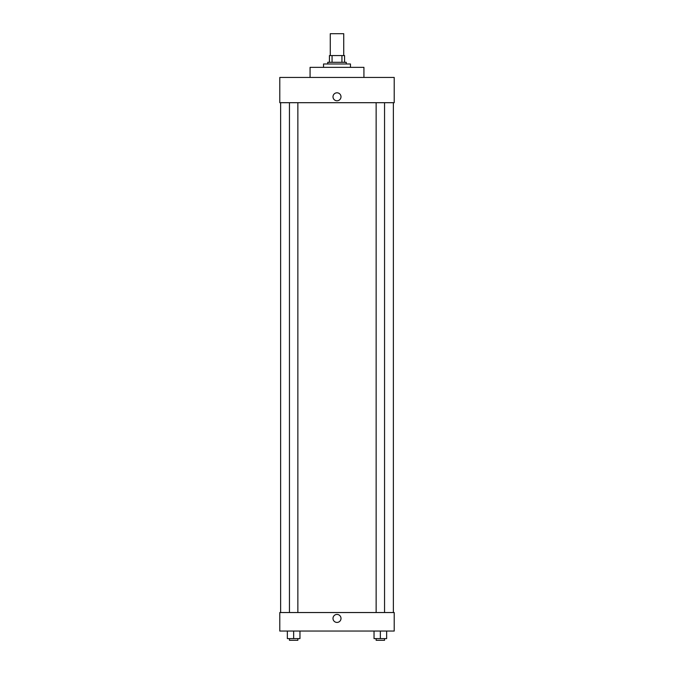 <?xml version="1.0" encoding="UTF-8"?>
<svg xmlns="http://www.w3.org/2000/svg" width="674" height="674" viewBox="0 0 674 674"><rect width="100%" height="100%" fill="white"/><g stroke="black" fill="none" stroke-linecap="round" stroke-linejoin="round"><path stroke-width="1.01" d="M343.732 55.571L343.732 33.7L330.268 33.7L330.268 55.571M332.063 62.303L332.063 55.571L329.426 55.571L329.426 62.303L329.426 55.571M332.063 55.571L344.574 55.571L344.574 62.303M341.937 62.303L341.937 55.571M327.749 63.988L327.749 62.303L346.251 62.303L346.251 63.988M350.463 67.349L350.463 63.988L323.537 63.988L323.537 67.349M363.926 77.451L363.926 67.349L310.074 67.349L310.074 77.451M394.214 77.451L279.786 77.451L394.214 77.451L394.214 102.692L279.786 102.692L279.786 77.451M333.007 96.803A3.993 3.993 0 0 1 338.997 93.341A3.993 3.993 0 0 1 338.997 100.258A3.993 3.993 0 0 1 333.007 96.803M376.143 102.692L376.143 612.54M289.449 612.54L289.449 102.692M279.786 612.54L394.214 612.54L394.214 631.049L279.786 631.049L279.786 612.54M337 622.422A3.993 3.993 0 0 1 333.537 616.424A3.993 3.993 0 0 1 340.463 616.424A3.993 3.993 0 0 1 337 622.422M374.036 631.049L374.036 638.615L386.657 638.615L386.657 631.049L386.657 638.615M380.347 638.615L380.347 631.049M384.551 638.615L384.551 640.3L376.143 640.3L376.143 638.615M287.343 631.049L287.343 638.615L299.964 638.615L299.964 631.049L299.964 638.615M293.653 638.615L293.653 631.049M297.857 638.615L297.857 640.3L289.449 640.3L289.449 638.615M393.372 612.54L393.372 102.692M280.628 612.54L280.628 102.692M384.551 102.692L384.551 612.54M297.857 612.54L297.857 102.692"/></g></svg>
